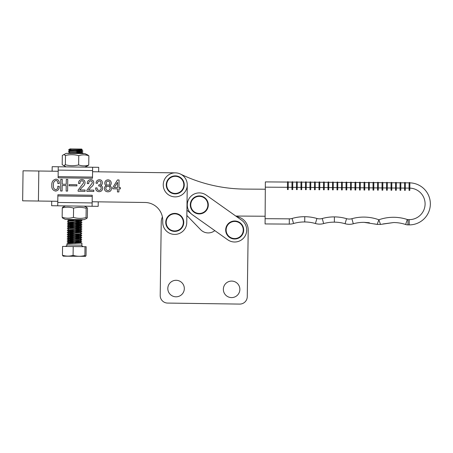 <?xml version="1.0" encoding="UTF-8"?>
<svg xmlns="http://www.w3.org/2000/svg" width="453" height="453" viewBox="0 0 453 453"><rect width="100%" height="100%" fill="white"/><g stroke="black" fill="none" stroke-linecap="round" stroke-linejoin="round"><path stroke-width="0.68" d="M162.401 216.908A13.511 13.511 0 0 0 161.24 222.208L160.203 295.458A7.508 7.508 0 0 0 167.604 303.074L239.654 304.088A7.508 7.508 0 0 0 247.264 296.687L248.204 230.192A13.511 13.511 0 0 0 236.591 216.625L235.781 216.047L265.13 216.24M265.311 189.218L244.965 189.088A150.124 150.124 0 0 1 180.775 174.207A12.01 12.01 0 0 0 175.407 172.865M192.355 214.711L227.751 239.796A12.01 12.01 0 0 0 244.49 236.947A12.01 12.01 0 0 0 241.642 220.203L206.245 195.113A12.01 12.01 0 0 0 189.501 197.967A12.01 12.01 0 0 0 192.355 214.711L214.801 230.617A10.51 10.51 0 0 1 200.685 229.739L186.851 215.475L186.925 210.226L191.613 214.139M199.297 195.906A9.009 9.009 0 0 1 208.306 204.909A9.009 9.009 0 0 1 199.297 213.918A9.009 9.009 0 0 1 190.294 204.909A9.009 9.009 0 0 1 199.297 195.906A9.009 9.009 0 0 0 190.294 204.909A9.009 9.009 0 0 0 199.297 213.918M243.652 229.065A9.009 9.009 0 0 1 235.634 238.958A9.009 9.009 0 0 1 225.736 230.939A9.009 9.009 0 0 1 233.754 221.041A9.009 9.009 0 0 1 243.652 229.065A9.009 9.009 0 0 0 233.754 221.041A9.009 9.009 0 0 0 225.736 230.939M85.538 256.341L63.205 256.171L62.452 255.237C65.957 256.358 69.502 256.404 73.086 255.384L75.13 255.866C78.358 256.494 81.608 256.392 84.881 255.543L85.538 256.341L86.036 255.56L86.161 246.721L85 246.704L84.881 255.543M69.977 150.923L68.516 150.039L69.088 149.507L71.767 148.941L81.693 149.071L82.231 149.649L76.178 149.83C68.318 149.892 66.704 150.034 71.336 150.26L82.973 151.092L68.335 151.795L69.949 152.797M81.727 242.989L67.61 243.731L66.897 243.85L66.88 244.96L81.891 245.164C81.506 245.526 81.999 246.03 83.369 246.687M81.716 243.04L75.039 242.582L75.028 243.471M62.452 255.237L62.571 246.404L85 246.704M73.205 246.545L73.086 255.384M74.7 221.8L81.891 222.429L67.367 223.136L81.982 224.269L80.26 225.22L68.958 225.979L80.311 227.072L68.935 227.853L80.289 228.946L68.907 229.728L80.26 230.82L68.884 231.608L80.232 232.644L81.851 233.652L67.214 234.394L81.829 235.532L67.191 236.268L81.8 237.406L67.163 238.148L81.778 239.28L67.14 240.022L81.75 241.16L67.112 241.896L75.028 242.474L74.887 243.476M75.028 242.474L81.614 243.068L67.095 243.731L68.737 242.814L80.028 242.106L81.75 241.16M75.64 152.378L82.831 153.001L71.563 153.442M67.707 219.45L82.033 220.475L67.395 221.217L69.088 222.253L80.362 223.318L68.986 224.048L67.344 225.011L81.953 226.109L67.321 226.845L81.931 227.984L67.293 228.725L68.907 229.728M81.982 224.269L67.344 224.971M74.598 229.309L81.789 229.931L67.265 230.639L81.88 231.777L67.242 232.474L74.547 233.063M71.789 148.941L70.323 148.918L69.088 149.507M78.913 149.79L81.274 150.164L69.977 150.872L68.335 151.795M75.651 151.438L81.251 152.044L69.955 152.746L68.312 153.669M75.628 153.312L78.788 153.539M80.198 219.614L69.037 220.294L80.391 221.438L69.009 222.225M67.367 223.136L69.066 224.127L80.334 225.141L81.953 226.109M80.232 232.644L68.862 233.431L80.209 234.524L68.833 235.305L80.181 236.398L68.811 237.185L80.158 238.272L68.788 239.059L74.456 239.626M81.75 241.115L80.13 240.152L68.76 240.934L80.107 242.078M67.112 241.896L68.811 242.893L74.881 243.414M70.323 148.918L69.853 148.912L70.323 148.918M430.35 204.009A21.019 21.019 0 0 0 409.846 182.859A0.374 0.374 0 0 0 409.846 182.853A0.374 0.374 0 0 1 409.846 182.859L409.812 188.108L409.059 188.103L409.048 190.356L409.795 190.362L409.846 182.859A21.019 21.019 0 0 1 430.35 204.009A21.019 21.019 0 0 1 409.195 224.886L407.955 224.875A7.508 7.508 0 0 1 405.65 224.501A38.89 38.89 0 0 0 393.674 222.542L380.497 224.428L377.173 224.405L364.025 222.349L369.388 222.746M382.825 182.678L386.579 182.701L386.545 187.955L382.038 187.927L382.026 190.181L382.774 190.181L382.825 182.678A0.374 0.374 0 0 0 382.451 182.299A0.374 0.374 0 0 0 382.072 182.672L378.323 182.65L378.272 190.152L377.519 190.147L377.536 187.899L373.034 187.865L373.017 190.118L373.77 190.124L373.816 182.616L377.57 182.644L377.536 187.899L378.289 187.904L382.038 187.927L382.072 182.672A0.374 0.374 0 0 1 382.451 182.299A0.374 0.374 0 0 1 382.825 182.678A0.374 0.374 0 0 0 382.451 182.299A0.374 0.374 0 0 1 382.825 182.678M386.528 190.209L386.545 187.955L387.292 187.961L387.281 190.215L386.528 190.209M369.28 187.842L369.263 190.096L368.515 190.09L368.527 187.836L364.025 187.808L364.008 190.062L364.761 190.067L364.812 182.559L368.561 182.582L368.527 187.836L369.28 187.842L369.314 182.587L373.068 182.616L373.034 187.865L369.28 187.842M360.271 187.785L360.26 190.034L359.506 190.034L359.523 187.78L355.016 187.752L355.005 190L355.752 190.005L355.803 182.502L359.557 182.525L359.523 187.78L360.271 187.785L360.305 182.531L364.059 182.553L364.025 187.808L360.271 187.785M351.268 187.723L351.251 189.977L350.497 189.971L350.514 187.718L346.013 187.689L345.996 189.943L346.749 189.949L346.794 182.44L350.548 182.468L350.514 187.718L351.268 187.723L351.302 182.468L355.05 182.497L355.016 187.752L351.268 187.723M342.258 187.667L342.242 189.92L341.494 189.915L341.505 187.661L337.004 187.633L336.987 189.886L337.74 189.886L337.791 182.383L341.539 182.406L341.505 187.661L342.258 187.667L342.292 182.412L346.047 182.434L346.013 187.689L342.258 187.667M333.249 187.61L333.238 189.858L332.485 189.852L332.502 187.604L327.995 187.57L327.983 189.824L328.731 189.83L328.782 182.321L332.536 182.349L332.502 187.604L333.249 187.61L333.283 182.355L337.038 182.378L337.004 187.633L333.249 187.61M324.246 187.548L324.229 189.801L323.476 189.796L323.493 187.542L318.991 187.514L318.974 189.767L319.727 189.773L319.773 182.265L323.527 182.287L323.493 187.542L324.246 187.548L324.28 182.293L328.029 182.321L327.995 187.57L324.246 187.548M315.237 187.491L315.22 189.739L314.473 189.739L314.484 187.485L309.982 187.457L309.965 189.705L310.718 189.711L310.769 182.208L314.518 182.231L314.484 187.485L315.237 187.491L315.271 182.236L319.025 182.259L318.991 187.514L315.237 187.491M306.228 187.429L306.217 189.682L305.464 189.677L305.481 187.423L300.973 187.395L300.962 189.648L301.709 189.654L301.76 182.146L305.515 182.174L305.481 187.423L306.228 187.429L306.262 182.174L310.016 182.202L309.982 187.457L306.228 187.429M297.225 187.372L297.208 189.626L296.455 189.62L296.472 187.366L291.97 187.338L291.953 189.592L292.706 189.592L292.751 182.089L296.505 182.112L296.472 187.366L297.225 187.372L297.259 182.117L301.007 182.14L300.973 187.395L297.225 187.372M265.322 187.163L265.356 181.908L287.496 182.055L287.462 187.31L288.216 187.31L288.25 182.061L292.004 182.083L291.97 187.338L288.216 187.31L288.199 189.564L287.451 189.558L287.462 187.31L265.322 187.163L265.113 218.686L289.314 218.844A9.756 9.756 0 0 0 292.106 218.459A44.145 44.145 0 0 1 304.761 216.704L304.722 221.959A38.89 38.89 0 0 0 293.572 223.505A15.011 15.011 0 0 1 289.28 224.099L265.079 223.941L265.113 218.686M405.31 188.08L405.293 190.328L404.54 190.328L404.557 188.074L400.056 188.046L400.039 190.294L400.792 190.3L400.837 182.797L404.591 182.819L404.557 188.074L405.31 188.08L405.344 182.825L409.093 182.848L409.059 188.103L405.31 188.08M396.301 188.018L396.284 190.271L395.537 190.266L395.548 188.018L391.047 187.984L391.03 190.237L391.783 190.243L391.834 182.735L395.582 182.763L395.548 188.018L396.301 188.018L396.335 182.763L400.09 182.791L400.056 188.046L396.301 188.018M387.326 182.706L391.081 182.729L391.047 187.984L387.292 187.961L387.326 182.706A0.374 0.374 0 0 0 386.953 182.327A0.374 0.374 0 0 1 387.326 182.706M409.195 224.886L409.229 219.631A15.764 15.764 0 0 0 425.095 203.969A15.764 15.764 0 0 0 409.812 188.114L409.846 182.853A0.374 0.374 0 0 0 409.472 182.474A0.374 0.374 0 0 0 409.093 182.848A0.374 0.374 0 0 1 409.472 182.474A0.374 0.374 0 0 1 409.846 182.853A0.374 0.374 0 0 0 409.472 182.474A0.374 0.374 0 0 1 409.846 182.859A0.374 0.374 0 0 0 409.846 182.853L409.846 182.859M374.722 223.907L375.367 224.082M375.384 224.082L377.1 224.399M382.955 223.963L393.674 222.542A38.89 38.89 0 0 1 405.65 224.501A7.508 7.508 0 0 0 407.955 224.875A7.508 7.508 0 0 1 405.65 224.501A7.508 7.508 0 0 0 407.955 224.875L407.989 219.62L409.229 219.631M289.314 218.844L289.28 224.099A15.011 15.011 0 0 0 293.572 223.505A15.011 15.011 0 0 1 289.28 224.099A15.011 15.011 0 0 0 293.572 223.505A38.89 38.89 0 0 1 304.722 221.959A5.255 5.255 0 0 1 304.727 221.959L304.761 216.704A44.145 44.145 0 0 1 316.902 218.476A9.756 9.756 0 0 0 322.247 218.51A44.145 44.145 0 0 1 334.41 216.896L334.371 222.151A5.255 5.255 0 0 0 334.382 222.151A38.89 38.89 0 0 0 323.657 223.572A15.011 15.011 0 0 1 315.424 223.522A15.011 15.011 0 0 0 323.657 223.572A15.011 15.011 0 0 1 315.424 223.522A38.89 38.89 0 0 0 304.733 221.959A38.89 38.89 0 0 1 315.424 223.522A15.011 15.011 0 0 0 323.657 223.572A38.89 38.89 0 0 1 334.371 222.151A5.255 5.255 0 0 1 334.376 222.151L334.41 216.896A44.145 44.145 0 0 1 346.551 218.669A9.756 9.756 0 0 0 351.896 218.703A44.145 44.145 0 0 1 378.867 219.773L380.497 224.428M345.073 223.714A15.011 15.011 0 0 0 353.306 223.765A15.011 15.011 0 0 1 345.073 223.714A38.89 38.89 0 0 0 334.382 222.151A38.89 38.89 0 0 1 345.073 223.714A15.011 15.011 0 0 0 353.306 223.765A15.011 15.011 0 0 1 345.073 223.714L346.551 218.669M377.173 224.405L378.867 219.773A44.145 44.145 0 0 1 407.298 219.507A2.254 2.254 0 0 0 407.989 219.62M364.025 222.349A38.89 38.89 0 0 0 353.306 223.765A38.89 38.89 0 0 1 364.025 222.349M287.496 182.055A0.374 0.374 0 0 1 287.876 181.681A0.374 0.374 0 0 1 288.25 182.061A0.374 0.374 0 0 0 287.876 181.681A0.374 0.374 0 0 0 287.496 182.055A0.374 0.374 0 0 1 287.876 181.681A0.374 0.374 0 0 0 287.496 182.055M292.378 181.71A0.374 0.374 0 0 0 292.004 182.083A0.374 0.374 0 0 1 292.378 181.71A0.374 0.374 0 0 0 292.004 182.083A0.374 0.374 0 0 1 292.378 181.71A0.374 0.374 0 0 1 292.751 182.089A0.374 0.374 0 0 0 292.378 181.71M301.76 182.146A0.374 0.374 0 0 0 301.387 181.772A0.374 0.374 0 0 0 301.007 182.14A0.374 0.374 0 0 1 301.387 181.772A0.374 0.374 0 0 1 301.76 182.146M296.885 181.738A0.374 0.374 0 0 1 297.259 182.117A0.374 0.374 0 0 0 296.885 181.738A0.374 0.374 0 0 1 297.259 182.117A0.374 0.374 0 0 0 296.885 181.738A0.374 0.374 0 0 0 296.505 182.112A0.374 0.374 0 0 1 296.885 181.738M319.773 182.265A0.374 0.374 0 0 0 319.399 181.885A0.374 0.374 0 0 0 319.025 182.259A0.374 0.374 0 0 1 319.399 181.885A0.374 0.374 0 0 1 319.773 182.265A0.374 0.374 0 0 0 319.399 181.885A0.374 0.374 0 0 1 319.773 182.265M314.897 181.857A0.374 0.374 0 0 1 315.271 182.236A0.374 0.374 0 0 0 314.897 181.857A0.374 0.374 0 0 1 315.271 182.236A0.374 0.374 0 0 0 314.897 181.857A0.374 0.374 0 0 0 314.518 182.231A0.374 0.374 0 0 1 314.897 181.857M305.515 182.174A0.374 0.374 0 0 1 305.888 181.8A0.374 0.374 0 0 1 306.262 182.174A0.374 0.374 0 0 0 305.888 181.8A0.374 0.374 0 0 0 305.515 182.174M310.769 182.208A0.374 0.374 0 0 0 310.396 181.829A0.374 0.374 0 0 0 310.016 182.202A0.374 0.374 0 0 1 310.396 181.829A0.374 0.374 0 0 1 310.769 182.208A0.374 0.374 0 0 0 310.396 181.829A0.374 0.374 0 0 1 310.769 182.208M355.429 182.123A0.374 0.374 0 0 0 355.05 182.497A0.374 0.374 0 0 1 355.429 182.123A0.374 0.374 0 0 0 355.05 182.497A0.374 0.374 0 0 1 355.429 182.123A0.374 0.374 0 0 1 355.803 182.502A0.374 0.374 0 0 0 355.429 182.123M350.548 182.468A0.374 0.374 0 0 1 350.928 182.095A0.374 0.374 0 0 1 351.302 182.468A0.374 0.374 0 0 0 350.928 182.095A0.374 0.374 0 0 0 350.548 182.468M341.539 182.406A0.374 0.374 0 0 1 341.919 182.032A0.374 0.374 0 0 1 342.292 182.412A0.374 0.374 0 0 0 341.919 182.032A0.374 0.374 0 0 0 341.539 182.406A0.374 0.374 0 0 1 341.919 182.032A0.374 0.374 0 0 0 341.539 182.406M346.42 182.066A0.374 0.374 0 0 0 346.047 182.434A0.374 0.374 0 0 1 346.42 182.066A0.374 0.374 0 0 0 346.047 182.434A0.374 0.374 0 0 1 346.42 182.066A0.374 0.374 0 0 1 346.794 182.44A0.374 0.374 0 0 0 346.42 182.066M323.527 182.287A0.374 0.374 0 0 1 323.906 181.919A0.374 0.374 0 0 1 324.28 182.293A0.374 0.374 0 0 0 323.906 181.919A0.374 0.374 0 0 0 323.527 182.287A0.374 0.374 0 0 1 323.906 181.919A0.374 0.374 0 0 0 323.527 182.287M328.782 182.321A0.374 0.374 0 0 0 328.408 181.947A0.374 0.374 0 0 0 328.029 182.321A0.374 0.374 0 0 1 328.408 181.947A0.374 0.374 0 0 1 328.782 182.321A0.374 0.374 0 0 0 328.408 181.947A0.374 0.374 0 0 1 328.782 182.321M337.417 182.004A0.374 0.374 0 0 0 337.038 182.378A0.374 0.374 0 0 1 337.417 182.004A0.374 0.374 0 0 0 337.038 182.378A0.374 0.374 0 0 1 337.417 182.004A0.374 0.374 0 0 1 337.791 182.383A0.374 0.374 0 0 0 337.417 182.004M332.536 182.349A0.374 0.374 0 0 1 332.91 181.976A0.374 0.374 0 0 1 333.283 182.355A0.374 0.374 0 0 0 332.91 181.976A0.374 0.374 0 0 0 332.536 182.349A0.374 0.374 0 0 1 332.91 181.976A0.374 0.374 0 0 0 332.536 182.349M373.816 182.616A0.374 0.374 0 0 0 373.442 182.242A0.374 0.374 0 0 0 373.068 182.616A0.374 0.374 0 0 1 373.442 182.242A0.374 0.374 0 0 1 373.816 182.616A0.374 0.374 0 0 0 373.442 182.242A0.374 0.374 0 0 1 373.816 182.616M368.561 182.582A0.374 0.374 0 0 1 368.94 182.214A0.374 0.374 0 0 1 369.314 182.587A0.374 0.374 0 0 0 368.94 182.214A0.374 0.374 0 0 1 369.314 182.587A0.374 0.374 0 0 0 368.94 182.214A0.374 0.374 0 0 0 368.561 182.582A0.374 0.374 0 0 1 368.94 182.214A0.374 0.374 0 0 0 368.561 182.582M359.557 182.525A0.374 0.374 0 0 1 359.931 182.151A0.374 0.374 0 0 1 360.305 182.531A0.374 0.374 0 0 0 359.931 182.151A0.374 0.374 0 0 0 359.557 182.525A0.374 0.374 0 0 1 359.931 182.151A0.374 0.374 0 0 0 359.557 182.525M364.812 182.559A0.374 0.374 0 0 0 364.439 182.18A0.374 0.374 0 0 0 364.059 182.553A0.374 0.374 0 0 1 364.439 182.18A0.374 0.374 0 0 1 364.812 182.559M404.971 182.446A0.374 0.374 0 0 1 405.344 182.825A0.374 0.374 0 0 0 404.971 182.446A0.374 0.374 0 0 1 405.344 182.825A0.374 0.374 0 0 0 404.971 182.446A0.374 0.374 0 0 0 404.591 182.819A0.374 0.374 0 0 1 404.971 182.446M395.962 182.389A0.374 0.374 0 0 1 396.335 182.763A0.374 0.374 0 0 0 395.962 182.389A0.374 0.374 0 0 1 396.335 182.763A0.374 0.374 0 0 0 395.962 182.389A0.374 0.374 0 0 0 395.582 182.763A0.374 0.374 0 0 1 395.962 182.389M400.463 182.417A0.374 0.374 0 0 0 400.09 182.791A0.374 0.374 0 0 1 400.463 182.417A0.374 0.374 0 0 0 400.09 182.791A0.374 0.374 0 0 1 400.463 182.417A0.374 0.374 0 0 1 400.837 182.797A0.374 0.374 0 0 0 400.463 182.417M377.57 182.644A0.374 0.374 0 0 1 377.949 182.27A0.374 0.374 0 0 1 378.323 182.65A0.374 0.374 0 0 0 377.949 182.27A0.374 0.374 0 0 0 377.57 182.644A0.374 0.374 0 0 1 377.949 182.27A0.374 0.374 0 0 0 377.57 182.644M391.834 182.735A0.374 0.374 0 0 0 391.46 182.361A0.374 0.374 0 0 0 391.081 182.729A0.374 0.374 0 0 1 391.46 182.361A0.374 0.374 0 0 1 391.834 182.735M386.579 182.701A0.374 0.374 0 0 1 386.953 182.327A0.374 0.374 0 0 0 386.579 182.701A0.374 0.374 0 0 1 386.953 182.327A0.374 0.374 0 0 0 386.579 182.701M109.479 185.724C110.736 186.189 111.404 187.083 111.495 188.397C111.359 190.639 110.153 191.772 107.888 191.806C105.623 191.715 104.456 190.543 104.377 188.301C104.501 186.987 105.198 186.115 106.466 185.685C105.334 185.192 104.768 184.331 104.768 183.103C104.926 181.081 106.025 179.988 108.052 179.83C110.073 180.045 111.138 181.166 111.24 183.193C111.212 184.422 110.623 185.266 109.479 185.724M93.833 190.158L93.816 191.455L86.857 191.359L86.868 190.271L92.31 182.967C92.355 181.727 91.795 181.036 90.634 180.889C89.252 181.189 88.624 182.1 88.743 183.618L87.287 183.595C87.287 181.2 88.42 179.864 90.679 179.598C92.735 179.784 93.765 180.94 93.765 183.052C93.511 184.784 92.622 186.16 91.098 187.185L88.494 190.084L93.833 190.158M76.914 184.75L76.897 185.883L69.128 185.781L69.145 184.648L76.914 184.75M57.791 186.274L59.252 186.291C59.366 189.014 58.171 190.617 55.668 191.098C52.831 190.43 51.546 188.544 51.818 185.436C51.546 182.027 52.916 179.92 55.934 179.128C58.324 179.547 59.439 181.019 59.286 183.539L57.831 183.522C58.035 181.846 57.401 180.809 55.934 180.419C53.947 181.245 53.12 182.876 53.437 185.322C53.097 187.576 53.862 189.071 55.736 189.807C57.321 189.286 58.007 188.108 57.791 186.274M38.816 171.013L38.409 201.036L22.65 200.821L23.058 170.798L58.194 171.274L52.112 171.194L52.174 166.687L92.627 167.236L92.48 178.267L58.103 177.803L58.12 176.636L92.497 177.1M92.627 167.236L98.709 167.321L98.646 171.823L92.571 171.738L175.419 172.865A12.01 12.01 0 0 0 163.244 184.869A12.01 12.01 0 0 0 175.175 196.879A12.01 12.01 0 0 0 187.265 185.034L186.755 222.559A12.01 12.01 0 0 1 174.586 234.405A12.01 12.01 0 0 1 162.74 222.236L162.757 220.736A18.012 18.012 0 0 0 144.988 202.48L92.163 201.761L98.239 201.845L98.182 206.347L92.101 206.268L92.248 195.237L57.876 194.773L57.859 195.939L92.236 196.404M38.409 201.036L57.786 201.296L51.71 201.217L51.648 205.719L92.101 206.268M187.265 185.034A12.01 12.01 0 0 0 175.419 172.865M67.757 179.45L67.599 191.098L66.144 191.081L66.217 185.577L62.174 185.52L62.101 191.024L60.645 191.002L60.798 179.354L62.259 179.371L62.191 184.229L66.234 184.28L66.302 179.428L67.757 179.45M85.096 190.039L85.073 191.336L78.12 191.24L78.131 190.152L83.573 182.848C83.618 181.613 83.058 180.917 81.897 180.77C80.515 181.07 79.881 181.981 80.005 183.499L78.545 183.476C78.55 181.081 79.683 179.745 81.942 179.479C83.998 179.671 85.028 180.821 85.028 182.933C84.773 184.665 83.884 186.041 82.361 187.066L79.756 189.966L85.096 190.039M100.628 185.441C101.965 185.894 102.621 186.846 102.593 188.295C102.423 190.453 101.246 191.585 99.071 191.687C96.783 191.489 95.64 190.232 95.64 187.916L97.101 187.938C97.021 189.422 97.695 190.243 99.128 190.39C100.492 190.3 101.166 189.547 101.144 188.131C101.053 186.67 100.255 185.968 98.743 186.019L98.76 184.886C100.153 184.875 100.86 184.173 100.889 182.774C100.911 181.676 100.385 181.087 99.32 181.007C98.103 181.189 97.491 181.936 97.486 183.25L96.03 183.227C96.189 181.115 97.282 179.943 99.303 179.711C101.195 179.807 102.208 180.798 102.35 182.678C102.418 184.026 101.846 184.949 100.628 185.441M120.385 187.604L120.368 188.901L118.935 188.878L118.89 191.953L117.435 191.936L117.48 188.861L112.786 188.799L112.803 187.502L117.48 179.96L119.054 179.983L118.952 187.587L120.385 187.604M107.978 185.169C109.179 185.084 109.785 184.428 109.785 183.21C109.836 181.953 109.252 181.257 108.035 181.126C106.812 181.223 106.206 181.902 106.223 183.159C106.195 184.382 106.778 185.051 107.978 185.169M107.905 190.509C109.275 190.441 109.983 189.711 110.039 188.335C109.977 187.027 109.286 186.347 107.961 186.302C106.642 186.313 105.928 186.97 105.832 188.278C105.849 189.66 106.54 190.402 107.905 190.509M114.315 187.525L117.497 187.565L117.565 182.282L114.315 187.525M239.864 289.456A8.256 8.256 0 0 0 231.721 281.081A8.256 8.256 0 0 0 223.352 289.218A8.256 8.256 0 0 0 231.489 297.593A8.256 8.256 0 0 0 239.864 289.456M184.32 288.669A8.256 8.256 0 0 0 176.183 280.299A8.256 8.256 0 0 0 167.808 288.436A8.256 8.256 0 0 0 175.951 296.811A8.256 8.256 0 0 0 184.32 288.669M214.801 230.617A10.51 10.51 0 0 1 200.685 229.739L186.851 215.475M161.24 222.208L160.203 295.458M167.604 303.074L239.654 304.088M247.264 296.687L248.204 230.192M174.745 213.391A9.009 9.009 0 0 1 183.754 222.4A9.009 9.009 0 0 1 174.745 231.404A9.009 9.009 0 0 1 165.741 222.4A9.009 9.009 0 0 1 174.745 213.391A9.009 9.009 0 0 0 165.741 222.4A9.009 9.009 0 0 0 174.745 231.404M227.751 239.796A12.01 12.01 0 0 0 246.704 229.999M175.254 175.866A9.009 9.009 0 0 1 184.263 184.869A9.009 9.009 0 0 1 175.254 193.878A9.009 9.009 0 0 1 166.245 184.869A9.009 9.009 0 0 1 175.254 175.866A9.009 9.009 0 0 0 166.245 184.869A9.009 9.009 0 0 0 175.254 193.878M58.256 166.772L58.12 176.636M87.435 154.909L88.873 155.787C85.538 154.603 82.169 154.558 78.76 155.651C74.383 154.45 69.96 154.394 65.487 155.47L63.782 154.592L62.321 155.43L62.197 164.711L66.11 166.88L84.773 167.129L87.797 165.77M63.63 165.588L65.362 164.756C69.739 165.957 74.162 166.013 78.635 164.932C81.965 166.121 85.334 166.166 88.743 165.073L87.287 165.911M63.782 154.592L66.291 153.369L84.96 153.624L87.939 155.062M88.743 165.073L88.873 155.787M78.635 164.932L78.76 155.651M65.362 164.756L65.487 155.47M57.859 195.939L57.724 205.798M86.761 218.454L87.367 217.599L87.497 208.318L86.908 207.451L86.183 208.301L86.059 217.582L86.812 218.431L84.065 219.671L65.396 219.416L62.684 218.108M84.247 206.16L86.908 207.451M86.183 208.301C82.027 207.1 77.825 207.044 73.579 208.131C69.853 206.936 66.087 206.885 62.276 207.978L62.152 217.259C65.872 218.448 69.643 218.499 73.448 217.412C77.61 218.606 81.812 218.663 86.059 217.582M62.276 207.978L62.888 207.123M62.735 218.125L62.152 217.259M73.579 208.131L73.448 217.412M199.297 213.465A8.556 8.556 0 0 0 207.859 204.909A8.556 8.556 0 0 0 199.297 196.353A8.556 8.556 0 0 0 190.741 204.909A8.556 8.556 0 0 0 199.297 213.465M226.183 230.894A8.556 8.556 0 0 0 235.588 238.51A8.556 8.556 0 0 0 243.204 229.11A8.556 8.556 0 0 0 233.805 221.489A8.556 8.556 0 0 0 226.183 230.894M405.65 224.501L407.298 219.507M292.106 218.459L293.572 223.505M316.902 218.476L315.424 223.522M322.247 218.51L323.657 223.572M351.896 218.703L353.306 223.765M174.745 230.956A8.556 8.556 0 0 0 183.306 222.4A8.556 8.556 0 0 0 174.745 213.839A8.556 8.556 0 0 0 166.189 222.4A8.556 8.556 0 0 0 174.745 230.956M175.254 193.431A8.556 8.556 0 0 0 183.81 184.869A8.556 8.556 0 0 0 175.254 176.313A8.556 8.556 0 0 0 166.698 184.869A8.556 8.556 0 0 0 175.254 193.431M58.211 170.107L92.582 170.577M57.769 202.463L92.146 202.927M81.919 243.114L81.891 245.164M66.88 244.96C67.259 245.328 66.75 245.826 65.357 246.443M82.973 151.053L81.353 150.085M82.944 152.927L81.325 151.965M82.033 220.475L80.413 219.512M67.395 221.217L69.037 220.294M82.004 222.355L80.385 221.387M67.372 223.097L69.015 222.174M81.982 224.229L80.362 223.261M67.321 226.845L68.964 225.922M81.931 227.984L80.311 227.015M67.293 228.725L68.935 227.802M81.902 229.858L80.283 228.895M67.27 230.6L68.913 229.677M81.88 231.738L80.26 230.77M67.242 232.474L68.884 231.551M67.22 234.354L68.862 233.431M81.829 235.486L80.209 234.524M67.191 236.228L68.833 235.305M81.8 237.366L80.181 236.398M67.169 238.102L68.811 237.185M81.778 239.241L80.158 238.272M67.14 239.982L68.788 239.059M67.118 241.857L68.76 240.934M81.727 242.995L80.107 242.027M81.353 150.136L82.231 149.649M81.33 152.015L82.973 151.092M81.857 153.578L82.944 152.967M69.037 220.351L67.418 219.382M80.391 221.438L82.033 220.52M80.362 223.318L82.004 222.395M68.958 225.979L67.344 225.011M80.311 227.072L81.953 226.149M68.935 227.853L67.316 226.885M80.289 228.946L81.931 228.023M80.26 230.82L81.902 229.903M68.884 231.608L67.265 230.639M80.238 232.7L81.88 231.777M68.856 233.482L67.242 232.519M80.209 234.575L81.851 233.652M68.833 235.356L67.214 234.394M80.187 236.449L81.829 235.532M68.805 237.236L67.191 236.268M80.158 238.329L81.8 237.406M68.782 239.11L67.163 238.148M80.136 240.203L81.778 239.28M68.754 240.99L67.14 240.022M65.583 205.905L62.831 207.14"/></g></svg>
